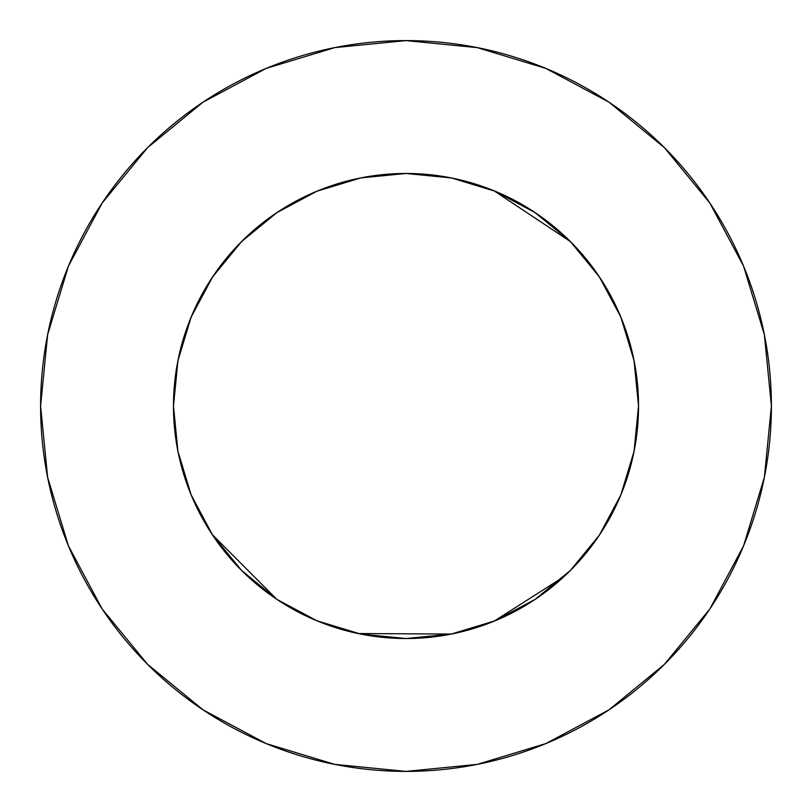 <?xml version="1.0" encoding="UTF-8"?>
<svg xmlns="http://www.w3.org/2000/svg" width="812" height="812" viewBox="0 0 812 812"><rect width="100%" height="100%" fill="white"/><g stroke="black" fill="none" stroke-linecap="round" stroke-linejoin="round"><path stroke-width="1.22" d="M360.761 177.919L317.015 191.175L276.811 212.663L241.58 241.58L212.663 276.811L191.175 317.015L177.94 360.64L173.474 406A232.526 232.526 0 0 0 406 638.526A232.526 232.526 0 0 0 638.526 406L634.06 451.36L638.526 406A232.526 232.526 0 0 0 406 173.474A232.526 232.526 0 0 0 173.474 406A232.526 232.526 0 0 1 406 173.474A232.526 232.526 0 0 1 638.526 406L638.526 405.868M771.4 406A365.4 365.4 0 0 0 406 40.6A365.4 365.4 0 0 0 40.6 406A365.4 365.4 0 0 1 406 40.6A365.4 365.4 0 0 1 771.4 406A365.4 365.4 0 0 1 406 771.4A365.4 365.4 0 0 1 40.6 406A365.4 365.4 0 0 0 406 771.4A365.4 365.4 0 0 0 771.4 406L764.376 334.717L743.589 266.163L709.82 202.99L664.378 147.622L609.01 102.18L545.837 68.411L477.283 47.624L406 40.6L334.717 47.624L266.163 68.411L202.99 102.18L147.622 147.622L102.18 202.99L68.411 266.163L47.624 334.717L40.6 406L47.624 477.283L68.411 545.837L102.18 609.01L147.622 664.378L202.99 709.82L266.163 743.589L334.717 764.376L406 771.4L477.283 764.376L545.837 743.589L609.01 709.82L664.378 664.378L709.82 609.01L743.589 545.837L764.376 477.283L771.4 406M634.06 451.36L620.825 494.985L634.081 451.259M451.228 634.091L494.985 620.825L535.27 599.286M494.985 620.825L497.238 619.881M276.831 599.347L277.836 600.017M241.519 570.359L276.75 599.297M191.175 494.985L177.94 451.36L191.175 494.985L212.663 535.189L241.58 570.42L276.912 599.398M599.297 535.25L570.42 570.42L535.189 599.337L570.42 570.42L599.337 535.189L620.865 494.894M190.099 492.336L193.418 500.222M623.981 325.064L626.022 330.768M634.7 363.969L635.502 368.618M212.297 534.641L276.811 599.337L317.015 620.825L360.64 634.06L406 638.526L451.36 634.06L358.051 633.533M318.568 621.464L315.513 620.195M178.589 454.517L177.361 448.366M225.249 259.718L226.721 257.922M252.776 231.095L254.481 229.623M494.061 190.8L570.42 241.58L535.25 212.703M563.812 576.774L493.96 621.251M452.152 633.898L450.609 634.213M452.182 178.102L451.147 177.899M599.337 276.811L570.42 241.58L599.337 276.811L620.825 317.015L634.06 360.64L638.526 406A232.526 232.526 0 0 1 406 638.526A232.526 232.526 0 0 1 173.474 406L173.474 404.498M492.894 190.323L505.013 195.601M531.109 209.993L544.547 219.25M565.162 236.475L577.271 248.726M593.866 268.975L603.529 283.317M616.257 306.703L622.794 321.917M631.574 349.566L634.568 363.268M177.432 363.268L180.426 349.566M189.206 321.917L195.743 306.703M208.471 283.317L218.144 268.965M234.729 248.726L246.838 236.475M267.452 219.25L280.891 209.993M306.987 195.601L319.106 190.323M709.82 202.99L664.378 147.622L609.101 102.251M202.99 102.18L147.622 147.622L102.251 202.898M102.18 609.01L147.622 664.378L202.898 709.749M609.01 709.82L664.378 664.378L709.749 609.101M276.811 212.663L241.58 241.58L212.703 276.75M173.474 406L177.94 451.36M212.663 535.189L241.58 570.42M570.42 241.58L535.189 212.663L494.985 191.175L451.36 177.94L406 173.474L360.64 177.94L406 173.474L451.36 177.94"/></g></svg>
